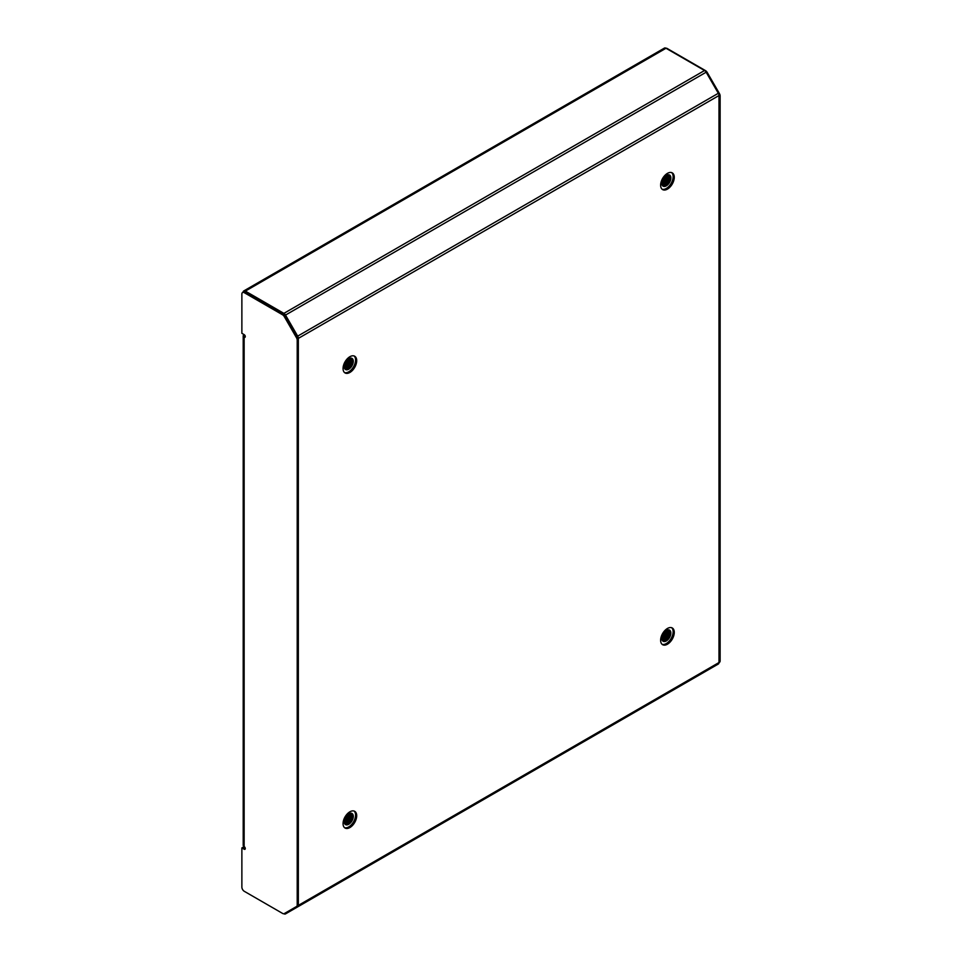 <?xml version="1.0" encoding="UTF-8"?>
<svg xmlns="http://www.w3.org/2000/svg" width="962" height="962" viewBox="0 0 962 962"><rect width="100%" height="100%" fill="white"/><g stroke="black" fill="none" stroke-linecap="round" stroke-linejoin="round"><path stroke-width="1.44" d="M662.096 644.299A9.644 5.568 120 0 0 666.317 643.554A9.644 5.568 120 0 0 672.45 635.569A9.644 5.568 120 0 0 671.668 627.717M667.448 644.215A9.644 5.568 120 0 0 673.749 635.714A9.644 5.568 120 0 0 672.27 627.982A9.644 5.568 120 0 0 667.448 628.463A9.644 5.568 120 0 0 661.147 636.964A9.644 5.568 120 0 0 662.626 644.696A9.644 5.568 120 0 0 667.448 644.215M344.516 827.657A9.644 5.568 120 0 0 348.737 826.899A9.644 5.568 120 0 0 354.882 818.927A9.644 5.568 120 0 0 354.1 811.062M349.879 827.56A9.644 5.568 120 0 0 356.18 819.059A9.644 5.568 120 0 0 354.701 811.327A9.644 5.568 120 0 0 349.879 811.808A9.644 5.568 120 0 0 343.578 820.309A9.644 5.568 120 0 0 345.057 828.041A9.644 5.568 120 0 0 349.879 827.56M344.516 372.559A9.644 5.568 120 0 0 348.737 371.813A9.644 5.568 120 0 0 354.882 363.828A9.644 5.568 120 0 0 354.1 355.964M349.879 372.462A9.644 5.568 120 0 0 356.18 363.973A9.644 5.568 120 0 0 354.701 356.241A9.644 5.568 120 0 0 349.879 356.71A9.644 5.568 120 0 0 343.578 365.211A9.644 5.568 120 0 0 345.057 372.943A9.644 5.568 120 0 0 349.879 372.462M662.096 189.213A9.644 5.568 120 0 0 666.317 188.468A9.644 5.568 120 0 0 672.45 180.483A9.644 5.568 120 0 0 671.668 172.619M667.448 189.117A9.644 5.568 120 0 0 673.749 180.615A9.644 5.568 120 0 0 672.27 172.895A9.644 5.568 120 0 0 667.448 173.364A9.644 5.568 120 0 0 661.147 181.866A9.644 5.568 120 0 0 662.626 189.598A9.644 5.568 120 0 0 667.448 189.117M664.862 641.221L664.862 640.427L663.046 641.185M664.862 640.127L664.862 639.093M664.862 638.708L664.862 637.445M664.862 634.776L664.862 632.587M297.234 906.108L297.679 906.877L718.325 664.02A3.211 1.852 60 0 0 718.987 662.541L718.987 95.527L298.34 338.383L298.34 905.398A3.211 1.852 60 0 1 297.679 906.877L706.156 671.043A3.211 1.852 60 0 1 706.132 671.055M718.987 95.527A3.211 1.852 -120 0 0 718.325 93.278L706.156 72.21A3.211 1.852 -120 0 0 704.545 70.515L666.005 48.256A3.211 1.852 -120 0 0 664.393 48.1L243.747 290.957A3.211 1.852 -120 0 0 243.085 292.232M298.34 338.383A3.211 1.852 -120 0 0 297.679 336.147L285.51 315.067A3.211 1.852 -120 0 0 283.898 313.372L245.358 291.113A3.211 1.852 -120 0 0 243.747 290.957M285.065 913.142L285.51 913.9A3.211 1.852 60 0 1 283.898 913.744L283.874 913.732M243.663 847.63A3.211 1.852 60 0 1 243.747 847.57A3.211 1.852 60 0 1 245.021 847.558M665.92 48.208A3.427 1.984 60 0 1 667.219 48.521L666.846 48.737M719.42 662.373L719.42 662.373A3.427 1.984 -120 0 0 720.129 660.798L720.129 95.959A3.427 1.984 60 0 0 719.42 93.567L707.214 72.439A3.427 1.984 -120 0 0 705.495 70.623L667.219 48.521M720.129 660.798L718.987 661.459L718.987 96.621L720.129 95.959M244.144 334.62A3.211 1.852 0 0 0 243.206 335.93A3.211 1.852 0 0 0 244.144 337.241A1.611 0.926 -120 0 0 244.949 337.325A1.611 0.926 -120 0 0 245.202 336.039A1.611 0.926 -120 0 0 244.144 334.62L241.871 333.309L241.871 294.095A3.427 1.984 -120 0 1 242.58 292.52L243.723 291.871A3.427 1.984 60 0 1 245.442 292.039L283.718 314.141A3.427 1.984 60 0 1 285.425 315.945L297.631 337.085A3.427 1.984 -120 0 1 298.34 339.478L298.34 904.316A3.427 1.984 60 0 1 297.631 905.879L284.295 913.587A3.427 1.984 60 0 1 282.575 913.419L244.3 891.317A3.427 1.984 -120 0 1 241.871 887.12L241.871 847.907L243.013 847.245L245.286 848.568L244.144 849.218L241.871 847.907M244.985 335.522A1.611 0.926 0 0 0 244.817 335.93A1.611 0.926 0 0 0 245.286 336.58L244.144 337.241L244.144 846.596A1.611 0.926 60 0 1 245.202 848.015A1.611 0.926 60 0 1 244.949 849.302A1.611 0.926 60 0 1 244.144 849.218M296.488 906.541A3.427 1.984 -120 0 0 297.21 904.965L298.34 904.316M245.442 292.039L244.3 292.701L282.575 314.79A3.427 1.984 -120 0 1 284.295 316.606L296.488 337.734A3.427 1.984 60 0 1 297.21 340.127L297.21 904.965M244.3 292.701A3.427 1.984 -120 0 0 242.58 292.52M285.425 912.926L284.295 913.587M244.144 846.596A3.211 1.852 180 0 1 243.206 845.285L243.206 335.93M662.529 185.69L665.175 185.185C668.037 183.333 669.648 180.76 670.009 177.465L670.863 177.958A6.433 3.716 -60 0 1 666.317 185.834A6.433 3.716 -60 0 1 663.095 186.159A6.433 3.716 -60 0 1 662.109 181A6.433 3.716 -60 0 1 666.317 175.337A6.433 3.716 -60 0 1 669.528 175.024A6.433 3.716 -60 0 1 670.863 177.958C670.49 181.253 668.879 183.826 666.029 185.678L663.972 185.654M668.975 174.795L669.72 177.309L668.253 181.71L664.886 185.017L662.433 185.558M668.241 174.723L668.59 176.647L667.111 181.048L662.06 184.92M668.434 174.723L668.867 176.816L667.4 181.217L664.033 184.524L662.145 185.101M667.363 174.868L665.981 180.399L661.832 184.055M667.604 174.807L666.257 180.555L661.868 184.295M666.317 175.337L664.838 179.738L661.772 182.888M666.594 175.18L665.127 179.906L661.76 183.213M664.886 176.419L662.084 181.096M665.307 176.046L661.94 181.65M670.742 178.98L667.387 184.728M669.612 178.331L666.257 184.067M668.47 177.669L665.115 183.417M662.83 184.993L662.217 185.233M667.327 177.02L663.984 182.756M666.197 176.359L662.842 182.095M664.838 176.467L662.096 181.06M664.85 185.341L663.046 186.087M662.529 640.788L665.175 640.271C668.037 638.419 669.648 635.858 670.009 632.563L670.863 633.056A6.433 3.716 -60 0 1 666.317 640.933A6.433 3.716 -60 0 1 663.095 641.245A6.433 3.716 -60 0 1 662.109 636.098A6.433 3.716 -60 0 1 666.317 630.435A6.433 3.716 -60 0 1 669.528 630.11A6.433 3.716 -60 0 1 670.863 633.056C670.49 636.339 668.879 638.912 666.029 640.764L663.972 640.74M668.975 629.882L669.72 632.395L668.253 636.796L664.886 640.115L662.433 640.656M668.241 629.809L668.59 631.745L667.111 636.147L662.06 640.007M668.434 629.809L668.867 631.902L667.4 636.303L664.033 639.622L662.145 640.187M667.363 629.966L665.981 635.485L661.832 639.141M667.604 629.906L666.257 635.654L661.868 639.381M666.317 630.435L664.838 634.824L661.772 637.974M666.594 630.278L665.127 634.992L661.76 638.311M664.886 631.517L662.084 636.195M665.307 631.144L661.94 636.736M670.742 634.078L667.387 639.814M669.612 633.417L666.257 639.165M668.47 632.768L665.115 638.503M662.83 640.091L662.217 640.319M667.327 632.106L663.984 637.854M666.197 631.445L662.842 637.193M664.838 631.565L662.096 636.147M344.961 824.133L347.607 823.616C350.457 821.764 352.068 819.203 352.441 815.908L353.294 816.401A6.433 3.716 -60 0 1 348.737 824.278A6.433 3.716 -60 0 1 345.526 824.602A6.433 3.716 -60 0 1 344.54 819.444A6.433 3.716 -60 0 1 348.737 813.78A6.433 3.716 -60 0 1 351.96 813.455A6.433 3.716 -60 0 1 353.294 816.401C352.922 819.696 351.31 822.257 348.46 824.109L345.322 824.47M351.407 813.239L352.152 815.74L350.685 820.141L347.318 823.46L344.853 824.001M350.673 813.155L351.022 815.091L349.543 819.492L344.492 823.352M350.865 813.155L351.298 815.247L349.831 819.648L346.464 822.967L344.576 823.532M349.795 813.311L348.4 818.83L344.264 822.498M350.024 813.251L348.689 818.999L344.3 822.726M348.737 813.78L347.27 818.181L344.204 821.32M349.026 813.624L347.559 818.337L344.192 821.656M347.318 814.862L344.516 819.54M347.739 814.489L344.372 820.081M353.174 817.423L349.819 823.159M352.032 816.762L348.689 822.51M346.404 824.085L345.31 824.446M350.902 816.113L347.547 821.849M345.262 823.436L344.649 823.676M349.759 815.451L346.416 821.199M348.629 814.802L345.274 820.538M347.27 814.91L344.528 819.492M347.282 823.785L345.478 824.53M344.961 369.035L347.607 368.53C350.457 366.678 352.068 364.105 352.441 360.822L353.294 361.315A6.433 3.716 -60 0 1 348.737 369.192A6.433 3.716 -60 0 1 345.526 369.504A6.433 3.716 -60 0 1 344.54 364.345A6.433 3.716 -60 0 1 348.737 358.682A6.433 3.716 -60 0 1 351.96 358.369A6.433 3.716 -60 0 1 353.294 361.315C352.922 364.598 351.31 367.171 348.46 369.023L346.404 368.999M351.407 358.141L352.152 360.654L350.685 365.055L347.318 368.362L344.853 368.903M350.673 358.068L351.022 359.992L349.543 364.394L344.492 368.266M350.865 358.068L351.298 360.161L349.831 364.562L346.464 367.869L344.576 368.446M349.795 358.213L348.4 363.744L344.264 367.4M350.024 358.153L348.689 363.901L344.3 367.64M348.737 358.682L347.27 363.083L344.204 366.233M349.026 358.525L347.559 363.251L344.192 366.558M347.318 359.764L344.516 364.442L347.27 359.812M347.739 359.391L344.372 364.995M353.174 362.325L349.819 368.073M352.032 361.676L348.689 367.412M350.902 361.015L347.547 366.762M345.262 368.338L344.649 368.578M349.759 360.365L346.416 366.101M348.629 359.704L345.274 365.452M347.282 368.687L345.478 369.432M285.029 315.344L706.156 72.21M297.234 336.399L718.325 93.278M718.987 662.541L298.34 905.398M666.005 48.256L245.358 291.113M704.545 70.515L283.898 313.372M663.66 179.738L663.66 181.241M663.66 181.77L663.66 183.02M663.66 183.393L663.66 184.415M663.66 184.716L663.66 185.498M665.932 184.331L665.932 183.081M665.932 182.612L665.932 181.048M719.42 93.567L718.674 93.999M707.214 72.439L706.517 72.835M282.575 314.79L283.718 314.141M297.21 340.127L298.34 339.478M284.295 316.606L285.425 315.945M296.488 337.734L297.631 337.085M244.673 847.041L243.747 847.57M706.156 671.043L285.51 913.9"/></g></svg>
